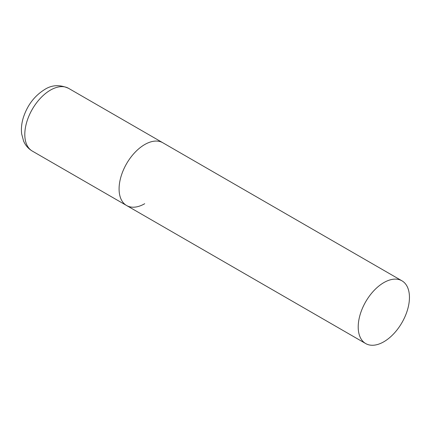 <?xml version="1.0" encoding="UTF-8"?>
<svg xmlns="http://www.w3.org/2000/svg" width="431" height="431" viewBox="0 0 431 431"><rect width="100%" height="100%" fill="white"/><g stroke="black" fill="none" stroke-linecap="round" stroke-linejoin="round"><path stroke-width="0.65" d="M144.708 203.718A36.231 20.92 -60 0 1 126.59 205.512A36.231 20.92 -60 0 1 121.036 176.478A36.231 20.92 -60 0 1 144.708 144.552A36.231 20.92 -60 0 1 162.826 142.758A36.231 20.92 120 0 0 134.903 152.466A36.231 20.92 120 0 0 119.085 188.929A36.231 20.92 120 0 0 126.59 205.512L32.309 151.082A36.231 20.92 -60 0 1 26.754 122.048A36.231 20.92 -60 0 1 50.427 90.117A36.231 20.92 -60 0 1 68.54 88.323C59.812 84.46 51.839 84.864 44.63 89.546C34.453 95.908 27.352 105.277 23.322 117.647C21.588 123.261 21.044 128.697 21.674 133.96L23.592 141.072C25.429 145.376 28.338 148.711 32.309 151.082M409.45 297.401A36.231 20.92 120 0 0 401.945 280.813A36.231 20.92 120 0 0 374.027 290.521A36.231 20.92 120 0 0 358.209 326.984A36.231 20.92 120 0 0 365.714 343.572A36.231 20.92 120 0 0 393.632 333.863A36.231 20.92 120 0 0 409.45 297.401M401.945 280.813L68.54 88.323M126.59 205.512L365.714 343.572"/></g></svg>

